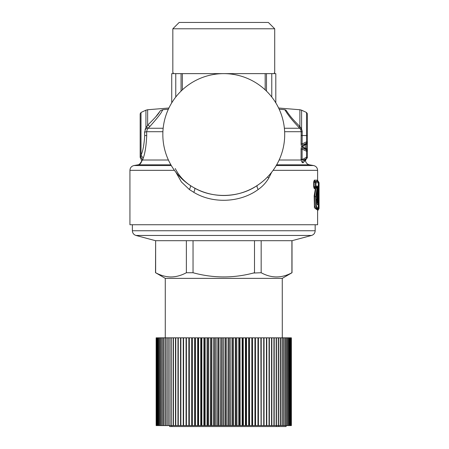<?xml version="1.0" encoding="UTF-8"?>
<svg xmlns="http://www.w3.org/2000/svg" width="449" height="449" viewBox="0 0 449 449"><rect width="100%" height="100%" fill="white"/><g stroke="black" fill="none" stroke-linecap="round" stroke-linejoin="round"><path stroke-width="0.67" d="M179.168 22.45L268.373 22.45L274.709 28.787L172.831 28.787L179.168 22.45M173.14 72.648L173.241 73.63L172.893 72.463M274.401 72.648L274.3 73.63L274.642 72.463M155.674 116.914L160.568 110.549C163.851 107.996 163.851 107.996 160.568 110.549C158.239 113.148 161.034 111.953 147.654 125.17L147.098 126.062M168.358 109.225L163.015 109.668C164.306 108.108 164.306 108.108 163.015 109.668L160.568 110.549M168.931 108.001L165.086 108.338L168.931 108.001M275.804 102.866L275.804 73.63L171.731 73.63L171.731 102.866M162.903 131.709L146.615 131.709L146.722 135.542L144.69 135.542L144.578 132.186L146.615 131.709L147.373 129.054L145.931 127.982L144.578 132.186L144.69 135.542C144.163 144.533 142.939 151.072 141.014 155.169L140.846 156.942C140.486 158.654 140.486 158.654 140.846 156.942L142.625 160.012L139.37 164.396C141.794 162.74 142.187 160.697 140.554 158.261L140.172 157.273L140.172 115.354M146.722 135.542C146.222 145.802 145.055 153.35 143.214 158.177L141.014 155.169L141.014 112.48L145.931 110.185L145.931 127.982L147.654 125.17L147.654 109.741L165.086 108.338M147.373 129.054L148.108 128.262L146.615 126.786M163.161 128.262L148.108 128.262L149.977 126.365L147.654 125.17M163.015 109.668C160.663 112.637 163.385 111.234 149.977 126.365M278.604 108.001L282.449 108.338L278.604 108.001M282.449 108.338L299.887 109.741L299.887 126.523L298.714 127.224C289.526 117.357 288.887 115.606 287.119 113.316L284.767 109.685C283.297 108.153 283.297 108.153 284.767 109.685L285.996 110.151C283.577 108.114 283.577 108.114 285.996 110.151L288.207 113.395M294.533 121.028L294.853 121.37M306.499 149.871L306.521 143.186A1.465 1.465 0 0 0 307.369 141.862L306.521 141.862L306.499 148.984A0.977 0.382 -65 0 0 306.499 149.871L306.521 148.995L307.369 148.995L307.369 157.273L306.521 157.273L302.014 159.67L303.827 159.861L306.521 158.598L306.521 149.882A1.465 1.465 0 0 1 307.369 151.206L307.369 150.954M298.714 127.224L299.741 128.262L300.617 127.482L299.887 126.523C290.699 117.329 290.076 115.685 288.32 113.546L285.996 110.151M307.369 135.11L307.369 133.583M306.499 143.197A0.977 0.382 -115 0 0 306.499 144.078L307.369 144.073L307.369 141.862L307.369 150.903M140.172 135.542L140.172 113.805L141.014 112.48M145.089 129.368L145.757 128.212M284.767 109.685L279.183 109.225M306.521 158.503L306.521 158.598A1.465 1.465 0 0 0 307.369 157.273A1.465 1.465 0 0 1 306.521 158.598L305.236 160.753L305.348 159.148M300.617 127.482L301.969 130.058M302.171 130.923L302.211 131.961L301.605 129.2L301.605 110.185L299.887 109.741M307.369 141.862L307.369 113.805L307.369 135.542L302.098 135.542L302.211 131.961L302.098 143.921C301.947 144.904 302.329 145.167 303.243 144.718L305.18 143.815L304.383 144.516M168.403 160.012L142.625 160.012L143.214 158.177M304.938 149.119L305.174 148.007L306.521 149.882L303.243 148.35C302.329 147.901 301.947 148.164 302.098 149.141L302.098 159.339L301.077 159.339L301.105 160.012L302.014 159.67M304.439 148.636L304.085 147.485L305.18 149.253L303.243 148.35L302.194 146.582C301.616 146.251 301.245 147.104 301.077 149.141L302.098 149.141L306.521 151.206L307.369 151.206A1.465 1.465 0 0 0 306.521 149.882M302.211 131.961L301.184 131.709L301.077 143.921C301.245 145.964 301.616 146.817 302.194 146.486L303.243 144.718L306.521 143.186L305.174 145.061L305.342 148.086L306.499 148.984M305.174 148.007L306.437 149.837M306.499 144.078L305.342 144.982L306.437 143.231M284.374 128.262L299.741 128.262L300.763 129.604L301.605 129.2M284.632 131.709L301.184 131.709L300.763 129.604M304.422 160.012L304.321 161.539L305.32 159.159L303.827 159.861C302.721 160.557 302.474 161.505 303.086 162.701C302.452 163.038 301.795 162.14 301.105 160.012L279.132 160.012M139.706 164.239L140.071 164.042M304.085 147.485L302.194 146.582M304.938 159.395L305.011 160.012L304.456 160.012M304.938 143.949L305.174 145.061M302.194 146.486L304.085 145.583L305.18 143.815M304.085 145.583L304.439 144.426M301.077 143.921L302.098 143.921L306.521 141.862L306.521 112.48L301.605 110.185M318.515 209.341L319.065 208.218L319.065 182.771L318.543 181.654L319.054 182.771L319.054 208.218L318.532 208.218L318.532 209.341L318.105 209.689L318.038 208.628L317.69 208.628M313.688 186.969L314.328 188.72L314.8 187.626L316.186 187.592L317.308 186.088L317.578 188.125L317.078 187.581C317.488 186.986 317.398 186.863 316.814 187.194L315.445 187.194L314.8 187.626L313.688 186.969L313.688 181.884L315.445 182.749L318.521 182.771L316.876 199.165C316.219 203.577 317.943 207.578 318.077 202.426L317.673 200.787L317.566 202.106L318.077 202.426M304.321 161.539L303.086 162.701M276.663 164.811L309.445 164.811C307.183 164.278 305.848 162.864 305.449 160.574L306.521 158.598M252.983 81.089A60.929 60.929 0 0 1 277.241 163.778A60.929 60.929 0 0 1 194.557 188.036A60.929 60.929 0 0 1 170.294 105.352A60.929 60.929 0 0 1 252.983 81.089M317.886 181.536L318.543 181.654L318.105 181.301L318.532 181.654L318.532 182.771L319.054 182.771M318.038 207.696L318.038 208.628L318.532 208.218L318.526 182.771A1.465 1.465 0 0 0 318.06 181.699L317.611 181.289L314.8 181.222L315.445 181.654L318.004 181.654L318.521 182.771L318.004 182.883L318.521 182.771M318.116 181.755L317.101 180.172L314.328 180.133L314.8 181.222L314.148 181.884L314.148 186.969L315.916 186.099L315.916 182.749L315.445 181.654L315.445 187.194A1.465 1.414 -90.5 0 0 315.916 186.099L317.308 186.088M318.111 200.888L318.06 200.826A1.465 1.465 0 0 1 318.526 201.915C318.077 210.025 318.049 207.618 317.174 209.279L315.726 205.479L315.754 196.757L316.236 197.274C314.828 206.809 318.885 213.376 318.521 201.904L318.184 201.898M318.004 202.016L318.521 201.904L318.004 202.016M317.235 199.923L318.06 200.826L317.673 200.787L316.837 199.872M316.236 197.274L317.578 188.125M316.388 199.884L316.893 199.378M317.174 209.279L316.775 209.616L314.597 205.9L314.642 196.331L315.754 196.757L317.078 187.581L316.186 188.142L316.186 187.592L315.394 188.698L316.186 188.142M257.35 185.409L257.288 185.448C239.962 197.588 213.185 198.873 194.557 188.036L193.491 187.441M257.288 185.448L257.288 185.448C256.727 186.021 257.024 187.379 258.181 189.517C240.395 202.628 212.905 204.014 193.777 192.318L189.355 189.517C190.516 187.379 190.814 186.021 190.253 185.448C183.77 181.099 178.764 175.452 175.233 168.521M318.094 209.689L317.583 210.811L317.516 208.628M317.589 200.4L318.004 200.787A1.465 1.454 90.5 0 1 318.521 201.904M317.247 199.895L317.611 200.422L317.23 200.417L316.719 201.898L317.566 202.106L317.045 203.801M316.781 209.61L314.429 207.775L314.177 195.815L314.642 196.331L315.984 187.761M189.355 189.517L181.39 181.935L175.89 172.253M271.651 172.253L268.755 178.096C266.027 182.692 262.502 186.503 258.181 189.517M273.093 170.339L317.606 170.339L317.606 180.184L318.128 181.301L317.583 180.184L317.527 181.2L317.583 180.184M314.328 180.133L313.688 181.884M317.101 199.305L316.719 199.3M317.247 180.762L317.101 180.172M314.177 195.815L315.394 188.698L314.328 188.72M171.299 165.541L133.959 165.541C131.462 166.169 130.12 167.769 129.935 170.339L129.935 224.741L317.606 224.741L317.606 210.811L318.543 209.341A1.465 1.465 -90.5 0 0 319.054 208.218M188.855 337.833L188.855 425.573L156.28 425.573L156.387 337.833L191.706 337.833L191.706 425.573L191.869 337.833L197.678 337.833L197.678 425.573L291.379 425.573L291.379 337.833L291.255 425.573M198.598 425.573L198.598 337.833L197.678 337.833M198.598 337.833L200.742 337.833L200.742 425.573M200.916 425.573L200.742 337.833M200.916 337.833L203.885 337.833L203.885 425.573M204.059 425.573L203.885 337.833M204.059 337.833L207.079 337.833L207.079 425.573M207.258 425.573L207.079 337.833M207.258 337.833L210.317 337.833L210.317 425.573M210.497 425.573L210.317 337.833M210.497 337.833L213.589 337.833L213.589 425.573M213.769 425.573L213.589 337.833M213.769 337.833L216.889 337.833L216.889 425.573M217.069 425.573L216.889 337.833M217.069 337.833L220.206 337.833L220.206 425.573M220.386 425.573L220.206 337.833M220.386 337.833L223.535 337.833L223.535 425.573M223.714 425.573L223.535 337.833M223.714 337.833L226.863 337.833L226.863 425.573M227.037 425.573L226.863 337.833M227.037 337.833L230.185 337.833L230.185 425.573M230.354 425.573L230.185 337.833M230.354 337.833L233.486 337.833L233.486 425.573M233.654 425.573L233.486 337.833M233.654 337.833L236.763 337.833L236.763 425.573M236.932 425.573L236.763 337.833M236.932 337.833L240.007 337.833L240.007 425.573M240.17 425.573L240.007 337.833M240.17 337.833L243.206 337.833L243.206 425.573M243.369 425.573L243.206 337.833M243.369 337.833L246.355 337.833L246.355 425.573L246.355 337.833L249.448 337.833L249.448 425.573M249.605 425.573L249.448 337.833M249.605 337.833L252.473 337.833L252.473 425.573M252.624 425.573L252.473 337.833M252.624 337.833L255.425 337.833L255.425 425.573M255.565 425.573L255.425 337.833M255.565 337.833L258.321 337.833L258.321 425.573L258.321 337.833L264.057 337.833L264.051 425.573L264.057 337.833L271.858 337.833L271.847 425.573L271.858 337.833L274.216 337.833L274.204 425.573L274.216 337.833L276.444 337.833L276.427 425.573L276.444 337.833L278.537 337.833L278.515 425.573L278.537 337.833L280.485 337.833L280.485 425.573L280.485 337.833L282.292 337.833L282.264 278.363L292.013 272.734L292.013 240.698L311.555 235.461L135.985 235.461C133.718 234.704 132.517 233.138 132.371 230.752L315.164 230.752L315.164 224.741M282.258 337.833L282.258 425.573L282.292 337.833L283.942 337.833L283.903 425.573L283.942 337.833L285.435 337.833L285.39 425.573L285.435 337.833L286.765 337.833L286.715 425.573L286.765 337.833L287.938 337.833L287.876 425.573L287.938 337.833L288.943 337.833L288.87 425.573L288.943 337.833L289.773 337.833L289.695 425.573L289.773 337.833L290.436 337.833L290.351 425.573L290.436 337.833L290.924 337.833L290.829 425.573L290.924 337.833L291.244 337.833L291.244 425.573L291.255 337.833M156.679 337.833L156.578 425.573L156.679 337.833M157.144 337.833L157.055 425.573L157.144 337.833M157.779 337.833L157.7 425.573L157.779 337.833M158.592 337.833L158.519 425.573L158.592 337.833M159.575 337.833L159.507 425.573L159.575 337.833M160.72 337.833L160.663 425.573L160.72 337.833M162.033 337.833L161.988 425.573L162.033 337.833M163.509 337.833L163.47 425.573L163.509 337.833M165.137 337.833L165.103 425.573L165.137 337.833M166.921 337.833L166.893 425.573L166.921 337.833M168.852 337.833L168.835 425.573L168.852 337.833M170.929 337.833L170.912 425.573L170.929 337.833M173.146 337.833L173.129 425.573L173.146 337.833M175.486 337.833L175.486 425.573L175.48 337.833M177.961 337.833L177.956 425.573L177.961 337.833M180.549 337.833L180.549 425.573L180.549 337.833M183.254 337.833L183.254 425.573L183.254 337.833M186.066 337.833L186.066 425.573L186.066 337.833M191.869 425.573L194.647 425.573L194.647 337.833M188.973 425.573L188.973 337.833L188.973 425.573L191.706 425.573M188.855 425.573L189.332 425.573L189.332 337.833M156.28 425.573L156.28 337.833M269.366 425.573L269.366 337.833L269.372 425.573M266.768 425.573L266.768 337.833L266.768 425.573M261.234 425.573L261.234 337.833L261.234 425.573M197.835 337.833L197.835 425.573M194.647 425.573L197.678 425.573M263.743 425.573L263.715 337.833M261.065 425.573L260.88 337.833M258.287 425.573L257.956 425.573L257.956 337.833M278.689 425.573L278.689 426.55L286.08 426.55L286.08 425.573M276.483 425.573L276.483 426.55L278.689 426.55M171.86 425.573L171.86 426.55L276.483 426.55M169.649 425.573L169.649 426.55L171.86 426.55M169.486 276.915L170.283 276.949C165.44 276.769 160.557 275.36 155.635 272.734L155.635 240.698L292.013 240.698M170.283 276.949C175.598 277.039 180.958 275.635 186.369 272.734L193.036 272.734C213.522 278.324 234.013 278.324 254.504 272.734L254.504 240.698M193.036 272.734L193.036 240.698M253.298 273.043L261.172 272.734L261.172 240.698M261.172 272.734C271.415 278.324 281.658 278.324 291.906 272.734L291.906 240.698M165.277 337.833L165.277 278.363L282.264 278.363M186.369 272.734L186.369 240.698M165.277 278.363L155.635 272.734M155.522 272.734L155.635 240.698M175.761 73.63L175.761 97.04M181.065 73.63L181.065 91.102M266.476 91.102L266.476 73.63M271.774 97.04L271.774 73.63M182.367 73.63L182.367 89.862M265.174 89.862L265.174 73.63M301.077 159.339L301.077 149.141M301.077 135.542L302.098 135.542M139.37 164.396L138.09 164.811L170.873 164.811M318.038 190.157L318.038 200.81M194.557 188.036C195.113 188.563 194.855 189.989 193.777 192.318M129.935 170.339L174.442 170.339M309.445 164.811L313.576 165.541L276.242 165.541M267.542 176.945L268.755 178.096M317.516 194.81L317.516 200.321M192.346 425.573L192.346 337.833M191.97 337.833L191.97 425.573M186.414 425.573L186.414 337.833M183.59 425.573L183.59 337.833M180.874 425.573L180.874 337.833M178.27 425.573L178.27 337.833M175.784 425.573L175.784 337.833M173.421 425.573L173.421 337.833M171.192 425.573L171.192 337.833M169.099 425.573L169.099 337.833M167.151 425.573L167.151 337.833M165.35 425.573L165.35 337.833M163.7 425.573L163.7 337.833M162.207 425.573L162.207 337.833M160.871 425.573L160.871 337.833M159.704 425.573L159.704 337.833M158.705 425.573L158.705 337.833M157.868 425.573L157.868 337.833M157.212 425.573L157.212 337.833M156.723 425.573L156.723 337.833M156.415 425.573L156.415 337.833M291.104 337.833L291.104 425.573M290.778 337.833L290.778 425.573M290.279 337.833L290.279 425.573M289.605 337.833L289.605 425.573M288.758 337.833L288.758 425.573M287.742 337.833L287.742 425.573M286.563 337.833L286.563 425.573M285.216 337.833L285.216 425.573M283.706 337.833L283.706 425.573M282.045 337.833L282.045 425.573M280.232 337.833L280.232 425.573M278.268 337.833L278.268 425.573M276.163 337.833L276.163 425.573M273.924 337.833L273.924 425.573M271.55 337.833L271.55 425.573M269.052 337.833L269.052 425.573M266.437 337.833L266.437 425.573M258.428 425.573L258.428 337.833M255.313 425.573L255.313 337.833M254.942 337.833L254.942 425.573M252.226 425.573L252.226 337.833M251.844 337.833L251.844 425.573M249.06 425.573L249.06 337.833M248.673 337.833L248.673 425.573M246.518 425.573L246.518 337.833M245.833 425.573L245.833 337.833M245.435 337.833L245.435 425.573M242.55 425.573L242.55 337.833M242.146 337.833L242.146 425.573M239.216 425.573L239.216 337.833M238.801 337.833L238.801 425.573M235.837 425.573L235.837 337.833M235.422 337.833L235.422 425.573M232.43 425.573L232.43 337.833M232.015 337.833L232.015 425.573M229.001 425.573L229.001 337.833M228.58 337.833L228.58 425.573M225.561 425.573L225.561 337.833M225.14 337.833L225.14 425.573M222.115 425.573L222.115 337.833M221.688 337.833L221.688 425.573M218.669 425.573L218.669 337.833M218.248 337.833L218.248 425.573M215.239 425.573L215.239 337.833M214.818 337.833L214.818 425.573M211.833 425.573L211.833 337.833M211.417 337.833L211.417 425.573M208.454 425.573L208.454 337.833M208.044 337.833L208.044 425.573M205.12 425.573L205.12 337.833M204.71 337.833L204.71 425.573M201.831 425.573L201.831 337.833M201.433 337.833L201.433 425.573M198.211 337.833L198.211 425.573M195.433 425.573L195.433 337.833M195.051 337.833L195.051 425.573M194.815 425.573L194.815 337.833M172.831 72.429L172.831 28.787M274.709 72.429L274.709 28.787M145.931 110.185L147.654 109.741M305.18 149.253L304.355 148.423L304.439 148.905M306.521 112.48L307.369 113.805M304.416 159.732L304.343 160.338L305.32 159.159M316.893 203.739L316.899 199.378L318.526 182.782M138.09 164.811L133.959 165.541M255.004 186.879L252.624 188.232M317.235 180.79L317.589 181.267M317.606 170.339C317.421 167.769 316.079 166.169 313.576 165.541M156.151 337.833L156.151 425.573M291.379 337.833L291.379 425.573M132.371 230.752L132.371 224.741M315.164 230.752C315.024 233.138 313.817 234.704 311.555 235.461M155.522 240.698L135.985 235.461"/></g></svg>
